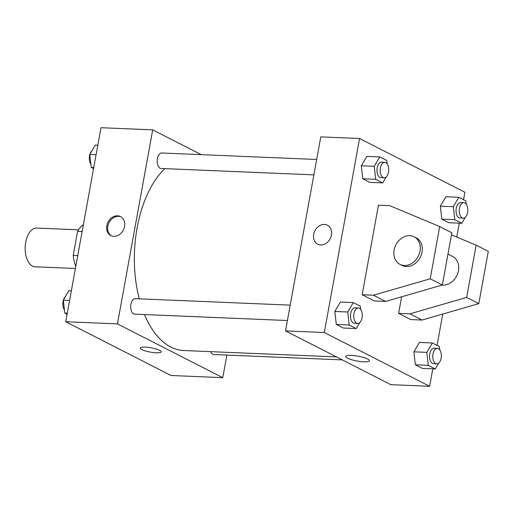 <?xml version="1.0" encoding="UTF-8"?>
<svg xmlns="http://www.w3.org/2000/svg" width="514" height="514" viewBox="0 0 514 514"><rect width="100%" height="100%" fill="white"/><g stroke="black" fill="none" stroke-linecap="round" stroke-linejoin="round"><path stroke-width="0.77" d="M78.494 229.822L36.635 228.075A19.371 10.659 92.4 0 0 25.7 242.261A19.371 10.659 92.4 0 0 35.023 266.785L75.417 268.469M77.755 255.606L73.206 255.419A26.394 14.521 92.4 0 0 75.815 266.291M73.206 255.419L77.575 231.345A26.394 14.521 92.4 0 1 83.358 224.759M82.131 231.538L77.575 231.345M226.873 355.071L222.774 377.661L171.053 375.503L65.734 321.732L100.995 127.71L152.709 129.869L201.257 154.65M222.774 377.661L117.455 323.891L65.734 321.732M145.147 347.123A10.653 2.178 10.3 0 1 155.967 348.961A10.653 2.178 10.3 0 1 161.203 351.872A10.653 2.178 10.3 0 1 150.326 352.109A10.653 2.178 10.3 0 1 140.238 348.062A10.653 2.178 10.3 0 1 145.147 347.123M164.827 168.643A96.857 53.289 92.4 0 0 137.109 227.914A96.857 53.289 92.4 0 0 139.243 298.833M144.485 314.562A96.857 53.289 92.4 0 0 183.704 350.535L336.464 356.902M117.455 323.891L152.709 129.869M210.586 351.653A7.749 4.266 92.4 0 0 213.715 354.525L342.305 359.884M290.211 305.13L135.291 298.673A7.749 4.266 92.4 0 0 130.922 304.346A7.749 4.266 92.4 0 0 134.649 314.157L287.416 320.524M313.887 174.863L161.12 168.489A7.749 4.266 -87.6 0 1 157.181 160.567A7.749 4.266 -87.6 0 1 161.769 153.005L316.682 159.468M124.581 226.443A10.653 8.622 117 0 1 110.844 235.56A10.653 8.622 117 0 1 108.004 222.151A10.653 8.622 117 0 1 120.533 216.58A10.653 8.622 117 0 1 124.581 226.443M111.365 235.797A10.653 8.622 117 0 1 109.026 222.671A10.653 8.622 117 0 1 121.034 216.863M161.203 351.872A10.653 2.178 10.3 0 1 150.332 352.109A10.653 2.178 10.3 0 1 140.238 348.062M432.807 368.827L429.633 386.29L390.846 384.671L285.527 330.9L320.787 136.878L359.575 138.497L464.894 192.268L463.544 199.702M351.274 355.373A12.06 2.467 10.3 0 1 363.526 357.455A12.06 2.467 10.3 0 1 369.45 360.751A12.06 2.467 10.3 0 1 357.14 361.021A12.06 2.467 10.3 0 1 345.716 356.44A12.06 2.467 10.3 0 1 351.274 355.373M429.633 386.29L324.315 332.519L285.527 330.9M459.278 223.166L456.753 237.063M442.76 314.054L437.067 345.369M320.685 244.96A10.653 8.622 117 0 1 317.71 244.189A10.653 8.622 117 0 1 314.87 230.773A10.653 8.622 117 0 1 327.399 225.209A10.653 8.622 117 0 1 330.971 236.877A10.653 8.622 117 0 1 320.685 244.96M324.315 332.519L359.575 138.497M327.399 225.209A10.653 8.622 -63 0 0 314.87 230.773A10.653 8.622 -63 0 0 317.71 244.189M413.886 351.827L419.43 342.427L413.886 351.827L415.363 364.811L413.886 351.827L426.819 352.366L432.358 342.966L439.374 346.545L439.746 349.803M422.379 368.397L415.363 364.811L422.379 368.397L435.307 368.93L428.291 365.351L426.819 352.366M440.357 206.159L445.901 196.759L440.357 206.159L441.834 219.144L440.357 206.159L453.29 206.699L458.829 197.299L465.845 200.878L466.217 204.142M448.851 222.729L441.834 219.144L448.851 222.729L461.778 223.269L454.761 219.684L453.29 206.699M361.291 165.791L366.829 156.391L361.291 165.791L362.762 178.776L361.291 165.791L374.218 166.33L379.762 156.931L386.779 160.509L387.145 163.773M369.778 182.361L362.762 178.776L369.778 182.361L382.712 182.9L375.695 179.315L374.218 166.33M334.82 311.458L340.358 302.052L334.82 311.458L336.291 324.443L334.82 311.458L347.747 311.998L353.291 302.592L360.308 306.177L360.674 309.434M343.307 328.022L336.291 324.443L343.307 328.022L356.234 328.562L349.218 324.983L347.747 311.998M398.62 313.373L409.934 313.842L466.654 297.413L476.15 245.172L488.3 251.378L478.804 303.613L422.084 320.049L410.77 319.573L398.62 313.373L401.633 296.796M439.688 226.558L451.845 232.765L442.348 285L385.629 301.435L374.314 300.96L362.164 294.76L378.439 205.208L389.747 205.684L439.688 226.558L430.199 278.8L373.479 295.229L362.164 294.76M442.079 285.084A15.497 12.548 -63 0 0 457.64 273.814A15.497 12.548 -63 0 0 452.59 256.409L447.977 254.057M476.15 245.172L451.465 234.853M414.111 236.768L416.134 237.796A15.497 12.548 117 0 1 421.332 254.771A15.497 12.548 117 0 1 406.375 266.528A15.497 12.548 117 0 1 402.038 265.404L400.014 264.369A15.497 12.548 117 0 1 395.889 244.863A15.497 12.548 117 0 1 414.111 236.768A15.497 12.548 117 0 1 419.308 253.736A15.497 12.548 117 0 1 404.351 265.494A15.497 12.548 117 0 1 400.014 264.369M422.084 320.049L409.934 313.842M478.804 303.613L466.654 297.413M442.348 285L430.199 278.8M385.629 301.435L373.479 295.229M93.561 168.631L91.254 167.455L89.783 154.47L95.321 145.07L97.821 145.173M93.754 167.558L91.254 167.455M96.086 154.733L89.783 154.47M89.802 154.624A7.749 4.266 92.4 0 0 89.513 155.851A7.749 4.266 92.4 0 0 90.888 164.197M91.8 151.045A7.749 4.266 92.4 0 0 89.918 154.239M67.09 314.298L64.783 313.122L63.312 300.137L68.85 290.731L71.35 290.834M67.283 313.225L64.783 313.122M69.615 300.401L63.312 300.137M63.331 300.292A7.749 4.266 92.4 0 0 63.042 301.512A7.749 4.266 92.4 0 0 64.417 309.858M65.329 296.707A7.749 4.266 92.4 0 0 63.447 299.9M388.231 173.34L388.115 173.732M386.232 176.925L382.712 182.9M384.787 162.308L381.555 162.173A7.749 4.266 92.4 0 0 377.186 167.847A7.749 4.266 92.4 0 0 380.913 177.658L384.144 177.793A7.749 4.266 92.4 0 0 388.725 170.224A7.749 4.266 92.4 0 0 384.787 162.308A7.749 4.266 92.4 0 0 380.418 167.982A7.749 4.266 92.4 0 0 384.144 177.793M375.695 179.315L362.762 178.776M379.762 156.931L366.829 156.391M467.303 213.708L467.181 214.1M465.298 217.293L461.778 223.269M463.859 202.677L460.628 202.542A7.749 4.266 92.4 0 0 456.252 208.215A7.749 4.266 92.4 0 0 459.979 218.026L463.217 218.161A7.749 4.266 92.4 0 0 467.798 210.592A7.749 4.266 92.4 0 0 463.859 202.677A7.749 4.266 92.4 0 0 459.484 208.35A7.749 4.266 92.4 0 0 463.217 218.161M454.761 219.684L441.834 219.144M458.829 197.299L445.901 196.759M361.76 319.001L361.644 319.393M359.761 322.586L356.234 328.562M358.316 307.97L355.084 307.835A7.749 4.266 92.4 0 0 350.715 313.508A7.749 4.266 92.4 0 0 354.442 323.319L357.673 323.454A7.749 4.266 92.4 0 0 362.254 315.892A7.749 4.266 92.4 0 0 358.316 307.97A7.749 4.266 92.4 0 0 353.947 313.643A7.749 4.266 92.4 0 0 357.673 323.454M349.218 324.983L336.291 324.443M353.291 302.592L340.358 302.052M440.832 359.376L440.71 359.761M438.827 362.955L435.307 368.93M437.388 348.344L434.157 348.209A7.749 4.266 92.4 0 0 429.781 353.883A7.749 4.266 92.4 0 0 433.508 363.687L436.739 363.822A7.749 4.266 92.4 0 0 441.327 356.26A7.749 4.266 92.4 0 0 437.388 348.344A7.749 4.266 92.4 0 0 433.013 354.017A7.749 4.266 92.4 0 0 436.739 363.822M428.291 365.351L415.363 364.811M432.358 342.966L419.43 342.427"/></g></svg>
